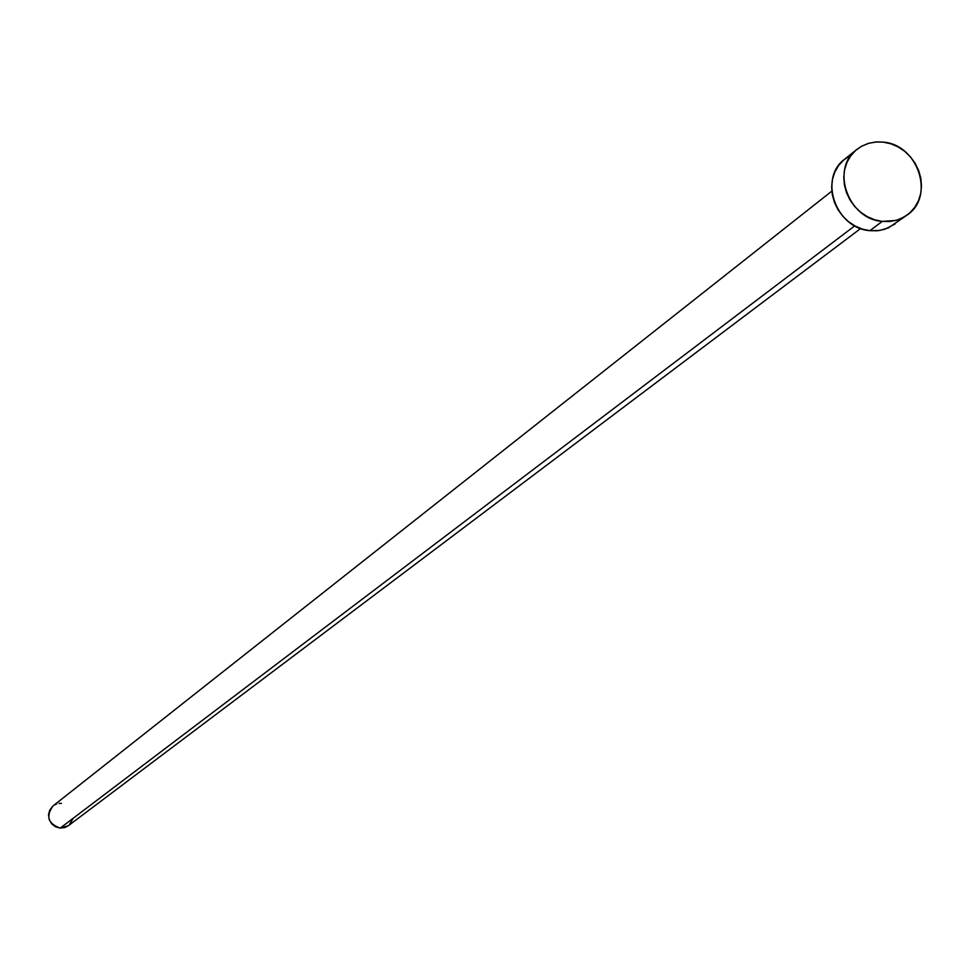<?xml version="1.0" encoding="UTF-8"?>
<svg xmlns="http://www.w3.org/2000/svg" width="970" height="970" viewBox="0 0 970 970"><rect width="100%" height="100%" fill="white"/><g stroke="black" fill="none" stroke-linecap="round" stroke-linejoin="round"><path stroke-width="1.45" d="M831.823 191.138L53.071 805.9C45.626 816.279 48.015 823.688 60.225 828.101L854.752 225.84L60.225 828.101L68.361 825.725L64.978 827.507L60.225 828.101L55.557 826.816L51.689 823.833L49.215 819.614L48.512 814.8L49.688 810.144L53.107 805.876M882.263 221.402C848.047 219.22 830.247 168.55 856.874 149.416L861.796 146.13L869.12 143.16L877.05 141.899L883.185 142.117C917.899 144.481 935.226 196.34 907.374 214.867L900.936 218.626L895.613 220.481L882.263 221.402L869.872 230.678L882.263 221.402L874.673 219.79L867.386 216.71L860.693 212.272L854.837 206.658L850.059 200.087L846.543 192.8L844.421 185.1L843.779 177.255L844.627 169.592L846.955 162.414L850.641 155.976L855.564 150.52L861.518 146.288L868.283 143.402L875.595 141.996L883.185 142.117L890.739 143.754L897.977 146.846L904.634 151.259L910.442 156.849L915.195 163.384L918.699 170.623L920.833 178.286L921.5 186.094L920.675 193.721L918.408 200.911L914.759 207.362L909.872 212.83L903.943 217.11L897.189 220.032L889.866 221.475L882.263 221.402M856.789 149.489L844.688 159.189C818.219 178.225 835.873 228.532 869.872 230.678L879.438 230.508L888.423 227.901L907.229 214.976M894.958 224.07L884.688 229.308L877.426 230.751L869.872 230.678L862.33 229.078L855.091 226.022L848.447 221.621L842.639 216.055L837.898 209.532L834.406 202.293L832.296 194.643L831.666 186.858L832.515 179.244L834.818 172.114L838.492 165.712L843.379 160.305L849.308 156.085M72.774 819.044L69.1 825.118M54.502 804.93L56.684 803.948M59.024 803.427L61.437 803.366M860.657 228.508L68.361 825.725"/></g></svg>
